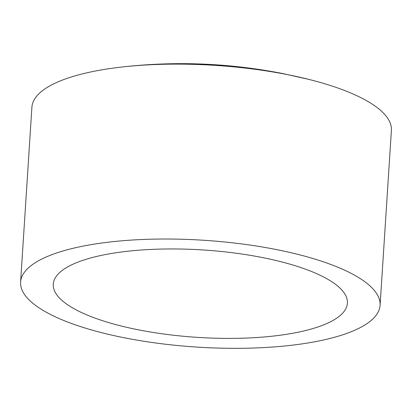 <?xml version="1.0" encoding="UTF-8"?>
<svg xmlns="http://www.w3.org/2000/svg" width="412" height="412" viewBox="0 0 412 412"><rect width="100%" height="100%" fill="white"/><g stroke="black" fill="none" stroke-linecap="round" stroke-linejoin="round"><path stroke-width="0.62" d="M261.939 257.459A147.378 43.79 -176.3 0 0 53.272 284.162A147.378 43.79 -176.3 0 0 138.751 329.888A147.378 43.79 -176.3 0 0 347.419 303.181A147.378 43.79 -176.3 0 0 261.939 257.459M125.068 337.933A180.121 53.524 -176.3 0 0 380.091 305.297A180.121 53.524 -176.3 0 0 275.623 249.415A180.121 53.524 -176.3 0 0 20.6 282.05A180.121 53.524 -176.3 0 0 125.068 337.933M380.091 305.297L391.4 130.403A180.121 53.524 -176.3 0 0 308.573 79.325A180.121 53.524 -176.3 0 0 286.932 74.52A180.121 53.524 -176.3 0 0 120.623 67.171A180.121 53.524 -176.3 0 0 31.909 107.156L20.6 282.05M308.573 79.325L282.385 73.485C228.789 63.005 174.873 60.904 120.623 67.171"/></g></svg>
